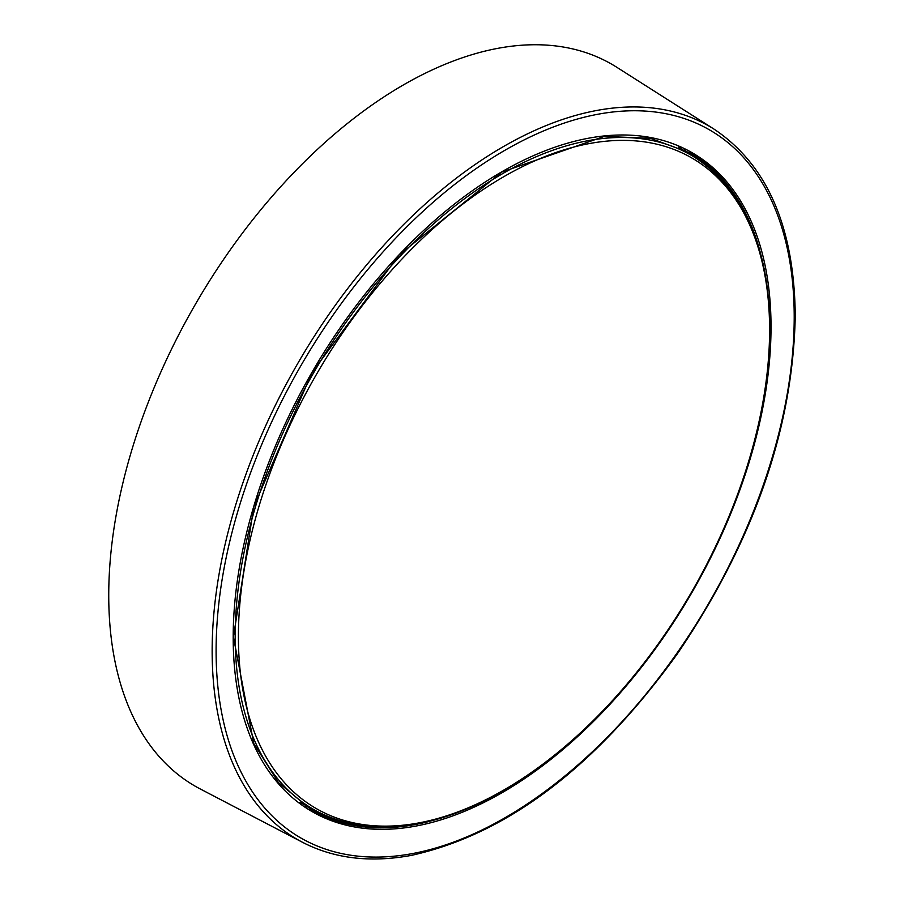 <?xml version="1.0" encoding="UTF-8"?>
<svg xmlns="http://www.w3.org/2000/svg" width="904" height="904" viewBox="0 0 904 904"><rect width="100%" height="100%" fill="white"/><g stroke="black" fill="none" stroke-linecap="round" stroke-linejoin="round"><path stroke-width="1.36" d="M769.598 329.915A375.612 216.858 120 0 0 371.205 294.331A375.612 216.858 120 0 0 371.205 825.521A375.612 216.858 120 0 0 769.598 329.915M687.876 153.002A382.403 220.779 120 0 0 684.678 149.917M305.665 806.402A382.403 220.779 120 0 0 309.936 807.622M616.923 67.359A416.767 240.622 120 0 0 294.049 172.381A416.767 240.622 120 0 0 108.74 595.341A416.767 240.622 120 0 0 200.292 788.989L302.614 842.347A411.806 237.763 -60 0 1 297.439 363.996A411.806 237.763 -60 0 1 714.296 129.295L616.923 67.359M310.151 809.193A379.217 218.937 120 0 0 349.769 823.487M721.528 179.568A379.217 218.937 120 0 0 689.345 152.403M299.868 802.379L318.151 811.916C366.425 835.838 423.061 831.556 488.07 799.091C517.676 783.926 546.739 763.541 575.249 737.935C687.955 638.721 771.846 462.769 770.005 329.101C769.146 247.752 744.376 190.71 695.696 157.974A377.669 218.045 120 0 0 313.383 373.239A377.669 218.045 120 0 0 318.185 811.928M794.209 317.033A408.789 236.012 -60 0 1 430.078 849.579A408.789 236.012 -60 0 1 255.097 460.859A408.789 236.012 -60 0 1 710.115 130.232A408.789 236.012 -60 0 1 794.209 317.033M692.261 152.799A380.313 219.57 -60 0 1 571.701 741.924A380.313 219.57 -60 0 1 242.351 551.756A380.313 219.57 -60 0 1 692.261 152.799M429.49 821.363A379.217 218.937 -60 0 1 311.597 810.052L278.455 782.548L253.775 743.495L233.424 636.958L253.843 506.635L312.027 372.482L399.105 254.996L501.754 172.11L604.222 136.436L650.383 138.267L690.78 153.217A379.217 218.937 -60 0 1 690.814 153.228A379.217 218.937 -60 0 1 759.563 249.673M695.696 157.974L678.305 146.911M302.614 842.347C334.288 858.653 370.629 862.97 411.636 855.331C507.189 834.03 595.713 766.942 677.209 654.044C753.574 541.62 792.921 428.869 795.26 315.812C794.311 227.107 767.326 164.935 714.296 129.295"/></g></svg>
